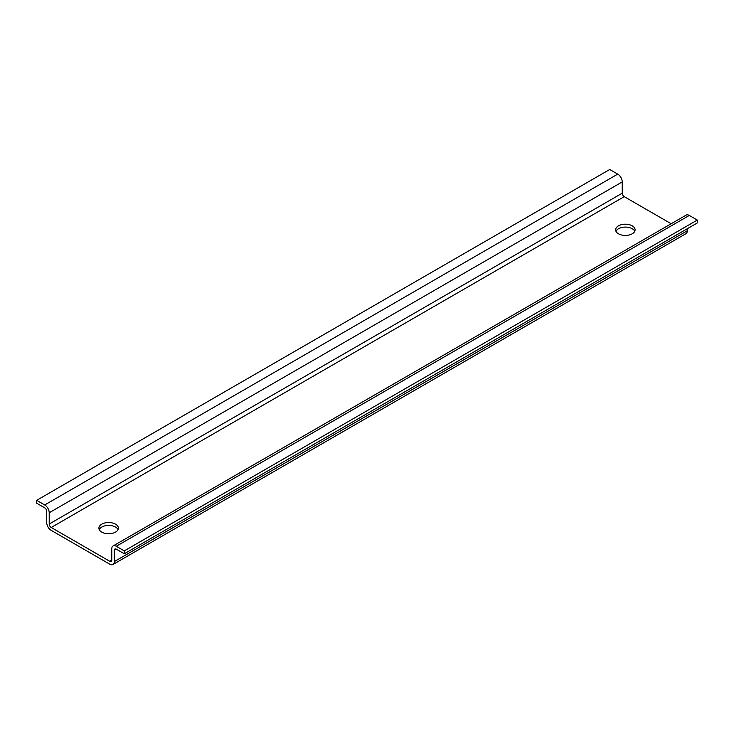 <?xml version="1.0" encoding="UTF-8"?>
<svg xmlns="http://www.w3.org/2000/svg" width="734" height="734" viewBox="0 0 734 734"><rect width="100%" height="100%" fill="white"/><g stroke="black" fill="none" stroke-linecap="round" stroke-linejoin="round"><path stroke-width="1.1" d="M671.16 223.751L624.23 196.657A2.835 1.633 -120 0 1 622.23 193.189L622.23 181.922A6.367 3.679 -120 0 0 617.725 174.123L609.725 169.499L36.7 500.331L36.7 503.221L44.71 507.845A2.835 1.633 -120 0 1 46.71 511.314L46.71 522.58A6.367 3.679 -120 0 0 51.215 530.379L109.77 564.189A6.367 3.679 -120 0 0 112.953 564.501A6.367 3.679 -120 0 0 114.275 561.583L114.275 550.316A2.835 1.633 -120 0 1 114.853 549.023A2.835 1.633 -120 0 1 116.275 549.16L114.275 550.316M112.953 564.501L685.969 233.669A6.367 3.679 -120 0 0 687.29 230.751L114.275 561.583M687.29 228.733L687.29 230.751M622.23 181.922L49.215 512.754L49.215 524.021A2.835 1.633 -120 0 0 51.215 527.489L109.77 561.299A2.835 1.633 -120 0 0 111.183 561.437A2.835 1.633 -120 0 0 111.77 560.143L111.77 548.867A6.367 3.679 -120 0 1 113.091 545.958A6.367 3.679 -120 0 1 116.275 546.27L124.275 550.895L124.275 553.785L116.275 549.16M124.275 550.895L697.3 220.062L689.29 215.438A6.367 3.679 -120 0 0 686.106 215.126L113.091 545.958M697.3 220.062L697.3 222.952L124.275 553.785M36.7 500.331L44.71 504.955A6.367 3.679 -120 0 1 49.215 512.754M634.763 231.256A9.735 5.615 -0 0 0 632.24 228.733A9.735 5.615 -0 0 0 622.836 227.283A9.735 5.615 -0 0 0 615.954 231.256M118.046 529.581A9.735 5.615 -0 0 0 115.522 527.058A9.735 5.615 -0 0 0 106.109 525.608A9.735 5.615 -0 0 0 99.237 529.581M618.478 233.788A9.735 5.615 180 0 1 615.624 229.815A9.735 5.615 180 0 1 621.634 224.622A9.735 5.615 180 0 1 632.24 225.843A9.735 5.615 180 0 1 635.094 229.815A9.735 5.615 180 0 1 629.084 235.008A9.735 5.615 180 0 1 618.478 233.788M115.522 524.168A9.735 5.615 180 0 1 118.376 528.141A9.735 5.615 180 0 1 112.366 533.334A9.735 5.615 180 0 1 101.76 532.113A9.735 5.615 180 0 1 98.906 528.141A9.735 5.615 180 0 1 104.916 522.947A9.735 5.615 180 0 1 115.522 524.168M111.77 560.143L109.77 561.299M689.29 215.438L116.275 546.27M617.725 174.123L44.71 504.955M622.23 193.189L49.215 524.021M624.23 196.657L51.215 527.489"/></g></svg>
